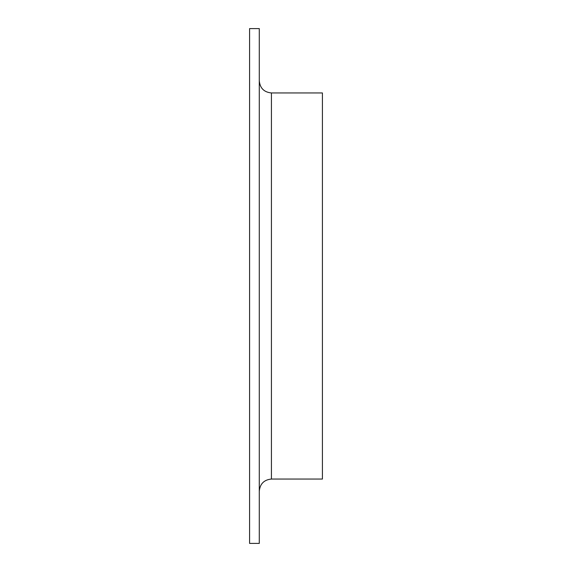 <?xml version="1.0" encoding="UTF-8"?>
<svg xmlns="http://www.w3.org/2000/svg" width="572" height="572" viewBox="0 0 572 572"><rect width="100%" height="100%" fill="white"/><g stroke="black" fill="none" stroke-linecap="round" stroke-linejoin="round"><path stroke-width="0.86" d="M249.578 286L249.578 28.6L259.288 28.6L259.288 543.4L249.578 543.4L249.578 286M271.428 92.95L271.428 479.05L322.422 479.05L322.422 92.95L271.428 92.95C264.057 92.228 260.01 88.181 259.288 80.809M271.428 479.05C264.057 479.772 260.01 483.819 259.288 491.191"/></g></svg>
